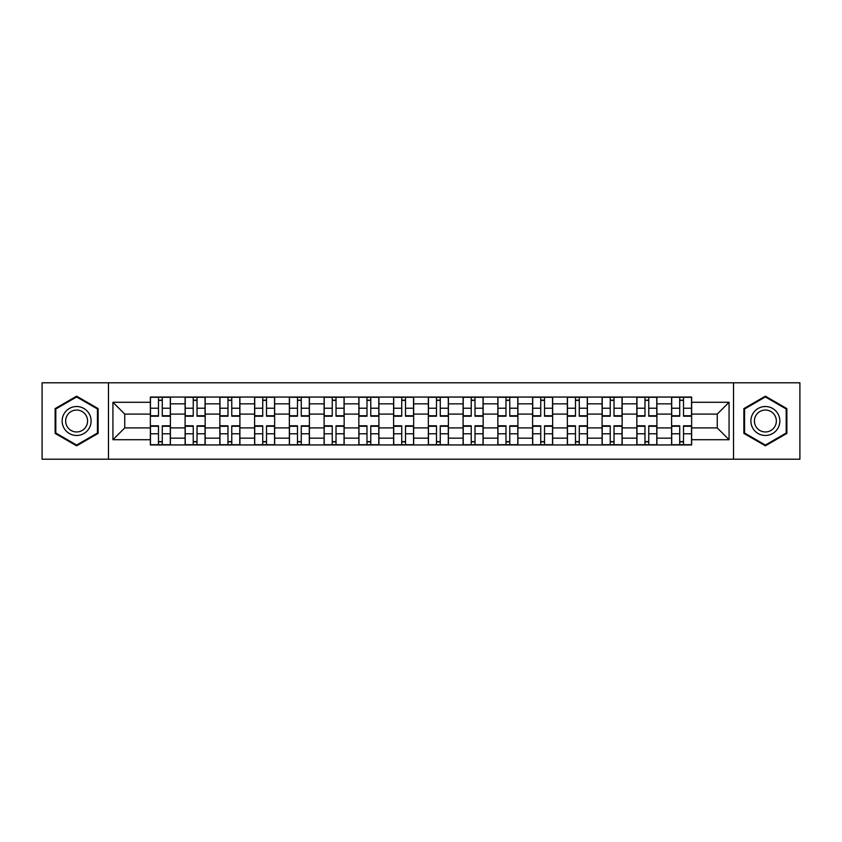 <?xml version="1.0" encoding="UTF-8"?>
<svg xmlns="http://www.w3.org/2000/svg" width="842" height="842" viewBox="0 0 842 842"><rect width="100%" height="100%" fill="white"/><g stroke="black" fill="none" stroke-linecap="round" stroke-linejoin="round"><path stroke-width="1.26" d="M733.519 459.206L799.9 459.206L799.9 382.794L42.1 382.794L42.1 459.206L733.519 459.206L733.519 382.794M185.103 444.944L185.103 403.844L170.4 403.844L170.4 444.944M170.4 403.844L170.4 397.056M185.103 403.844L185.103 397.056M205.153 397.056L205.153 444.944M219.857 444.944L219.857 397.056M239.907 397.056L239.907 444.944M254.6 444.944L254.6 397.056M274.65 397.056L274.65 444.944M289.353 444.944L289.353 397.056M309.403 397.056L309.403 444.944M324.107 444.944L324.107 397.056M344.146 397.056L344.146 444.944M358.85 444.944L358.85 397.056M378.9 397.056L378.9 444.944M393.603 444.944L393.603 397.056M413.654 397.056L413.654 444.944M428.346 444.944L428.346 397.056M448.397 397.056L448.397 444.944M463.1 444.944L463.1 397.056M483.15 397.056L483.15 444.944M497.854 444.944L497.854 397.056M517.893 397.056L517.893 444.944M532.597 444.944L532.597 397.056M552.647 397.056L552.647 444.944M567.35 444.944L567.35 397.056M587.4 397.056L587.4 444.944M602.093 444.944L602.093 397.056M622.143 397.056L622.143 444.944M636.847 444.944L636.847 397.056M656.897 397.056L656.897 444.944M671.6 444.944L671.6 397.056M671.6 427.904L656.897 427.904M636.847 427.904L622.143 427.904M602.093 427.904L587.4 427.904M567.35 427.904L552.647 427.904M532.597 427.904L517.893 427.904M497.854 427.904L483.15 427.904M463.1 427.904L448.397 427.904M428.346 427.904L413.654 427.904M393.603 427.904L378.9 427.904M358.85 427.904L344.146 427.904M324.107 427.904L309.403 427.904M289.353 427.904L274.65 427.904M254.6 427.904L239.907 427.904M219.857 427.904L205.153 427.904M185.103 427.904L170.4 427.904M671.6 414.096L656.897 414.096M636.847 414.096L622.143 414.096M602.093 414.096L587.4 414.096M567.35 414.096L552.647 414.096M532.597 414.096L517.893 414.096M497.854 414.096L483.15 414.096M463.1 414.096L448.397 414.096M428.346 414.096L413.654 414.096M393.603 414.096L378.9 414.096M358.85 414.096L344.146 414.096M324.107 414.096L309.403 414.096M289.353 414.096L274.65 414.096M254.6 414.096L239.907 414.096M219.857 414.096L205.153 414.096M185.103 414.096L170.4 414.096M124.742 427.904L150.36 427.904L150.36 414.096L124.742 414.096L124.742 427.904L112.933 439.713L112.933 402.287L150.36 402.287L150.36 414.096M691.64 414.096L691.64 427.904L717.258 427.904L717.258 414.096L691.64 414.096L691.64 397.056L150.36 397.056L150.36 402.287M691.64 402.287L729.067 402.287L729.067 439.713L691.64 439.713L691.64 427.904M150.36 427.904L150.36 444.944L691.64 444.944L691.64 439.713M150.36 439.713L112.933 439.713M108.481 459.206L108.481 382.794M98.125 408.591L76.622 396.182L55.13 408.591L55.13 433.409L76.622 445.818L98.125 433.409L98.125 408.591M786.87 408.591L765.378 396.182L743.875 408.591L743.875 433.409L765.378 445.818L786.87 433.409L786.87 408.591M162.274 441.608L158.485 441.608M158.485 400.392L162.274 400.392M197.028 441.608L193.239 441.608M193.239 400.392L197.028 400.392M231.771 441.608L227.982 441.608M227.982 400.392L231.771 400.392M266.525 441.608L262.736 441.608M262.736 400.392L266.525 400.392M301.268 441.608L297.489 441.608M297.489 400.392L301.268 400.392M336.021 441.608L332.232 441.608M332.232 400.392L336.021 400.392M370.775 441.608L366.986 441.608M366.986 400.392L370.775 400.392M405.518 441.608L401.729 441.608M401.729 400.392L405.518 400.392M440.271 441.608L436.482 441.608M436.482 400.392L440.271 400.392M475.014 441.608L471.225 441.608M471.225 400.392L475.014 400.392M509.768 441.608L505.979 441.608M505.979 400.392L509.768 400.392M544.511 441.608L540.732 441.608M540.732 400.392L544.511 400.392M579.264 441.608L575.475 441.608M575.475 400.392L579.264 400.392M614.018 441.608L610.229 441.608M610.229 400.392L614.018 400.392M648.761 441.608L644.972 441.608M644.972 400.392L648.761 400.392M683.515 441.608L679.726 441.608M679.726 400.392L683.515 400.392M112.933 402.287L124.742 414.096M717.258 427.904L729.067 439.713M717.258 414.096L729.067 402.287M162.274 416.211L162.274 397.277L170.294 397.277L170.294 416.211L162.274 416.211M158.485 400.171L162.274 400.171M150.465 397.277L150.465 416.211L158.485 416.211L158.485 397.277L150.465 397.277L162.274 397.277M158.485 425.789L158.485 444.723L150.465 444.723L150.465 425.789L158.485 425.789M162.274 441.829L158.485 441.829M170.294 444.723L170.294 425.789L162.274 425.789L162.274 444.723L170.294 444.723L158.485 444.723M197.028 416.211L197.028 397.277L205.038 397.277L205.038 416.211L197.028 416.211M193.239 400.171L197.028 400.171M193.239 397.277L185.219 397.277L185.219 416.211L193.239 416.211L193.239 397.277L197.028 397.277M231.771 416.211L231.771 397.277L239.791 397.277L239.791 416.211L231.771 416.211M227.982 400.171L231.771 400.171M227.982 397.277L219.962 397.277L219.962 416.211L227.982 416.211L227.982 397.277L231.771 397.277M64.087 428.241A14.482 14.482 0 0 0 83.863 433.535A14.482 14.482 0 0 0 89.168 413.759A14.482 14.482 0 0 0 69.391 408.465A14.482 14.482 0 0 0 64.087 428.241M67.128 426.484A10.967 10.967 0 0 0 82.106 430.494A10.967 10.967 0 0 0 86.116 415.516A10.967 10.967 0 0 0 71.149 411.506A10.967 10.967 0 0 0 67.128 426.484M76.622 396.95L97.451 408.98L97.451 433.02L76.622 445.05L55.804 433.02L55.804 408.98L76.622 396.95M752.832 428.241A14.482 14.482 0 0 0 772.609 433.535A14.482 14.482 0 0 0 777.913 413.759A14.482 14.482 0 0 0 758.137 408.465A14.482 14.482 0 0 0 752.832 428.241M755.884 426.484A10.967 10.967 0 0 0 770.851 430.494A10.967 10.967 0 0 0 774.872 415.516A10.967 10.967 0 0 0 759.894 411.506A10.967 10.967 0 0 0 755.884 426.484M765.378 396.95L786.196 408.98L786.196 433.02L765.378 445.05L744.549 433.02L744.549 408.98L765.378 396.95M193.239 425.789L193.239 444.723L185.219 444.723L185.219 425.789L193.239 425.789M197.028 441.829L193.239 441.829M197.028 444.723L205.038 444.723L205.038 425.789L197.028 425.789L197.028 444.723L193.239 444.723M227.982 425.789L227.982 444.723L219.962 444.723L219.962 425.789L227.982 425.789M231.771 441.829L227.982 441.829M231.771 444.723L239.791 444.723L239.791 425.789L231.771 425.789L231.771 444.723L227.982 444.723M266.525 416.211L266.525 397.277L274.545 397.277L274.545 416.211L266.525 416.211M262.736 400.171L266.525 400.171M262.736 397.277L254.716 397.277L254.716 416.211L262.736 416.211L262.736 397.277L266.525 397.277M301.268 416.211L301.268 397.277L309.288 397.277L309.288 416.211L301.268 416.211M297.489 400.171L301.268 400.171M289.469 397.277L289.469 416.211L297.489 416.211L297.489 397.277L289.469 397.277L301.268 397.277M336.021 416.211L336.021 397.277L344.041 397.277L344.041 416.211L336.021 416.211M332.232 400.171L336.021 400.171M324.212 397.277L324.212 416.211L332.232 416.211L332.232 397.277L324.212 397.277L336.021 397.277M262.736 425.789L262.736 444.723L254.716 444.723L254.716 425.789L262.736 425.789M266.525 441.829L262.736 441.829M266.525 444.723L274.545 444.723L274.545 425.789L266.525 425.789L266.525 444.723L262.736 444.723M297.489 425.789L297.489 444.723L289.469 444.723L289.469 425.789L297.489 425.789M301.268 441.829L297.489 441.829M301.268 444.723L309.288 444.723L309.288 425.789L301.268 425.789L301.268 444.723L297.489 444.723M332.232 425.789L332.232 444.723L324.212 444.723L324.212 425.789L332.232 425.789M336.021 441.829L332.232 441.829M336.021 444.723L344.041 444.723L344.041 425.789L336.021 425.789L336.021 444.723L332.232 444.723M370.775 416.211L370.775 397.277L378.784 397.277L378.784 416.211L370.775 416.211M366.986 400.171L370.775 400.171M358.966 397.277L358.966 416.211L366.986 416.211L366.986 397.277L358.966 397.277L370.775 397.277M366.986 425.789L366.986 444.723L358.966 444.723L358.966 425.789L366.986 425.789M370.775 441.829L366.986 441.829M370.775 444.723L378.784 444.723L378.784 425.789L370.775 425.789L370.775 444.723L366.986 444.723M405.518 416.211L405.518 397.277L413.538 397.277L413.538 416.211L405.518 416.211M401.729 400.171L405.518 400.171M393.709 397.277L393.709 416.211L401.729 416.211L401.729 397.277L393.709 397.277L405.518 397.277M401.729 425.789L401.729 444.723L393.709 444.723L393.709 425.789L401.729 425.789M405.518 441.829L401.729 441.829M405.518 444.723L413.538 444.723L413.538 425.789L405.518 425.789L405.518 444.723L401.729 444.723M440.271 416.211L440.271 397.277L448.291 397.277L448.291 416.211L440.271 416.211M436.482 400.171L440.271 400.171M436.482 397.277L428.462 397.277L428.462 416.211L436.482 416.211L436.482 397.277L440.271 397.277M436.482 425.789L436.482 444.723L428.462 444.723L428.462 425.789L436.482 425.789M440.271 441.829L436.482 441.829M440.271 444.723L448.291 444.723L448.291 425.789L440.271 425.789L440.271 444.723L436.482 444.723M475.014 416.211L475.014 397.277L483.034 397.277L483.034 416.211L475.014 416.211M471.225 400.171L475.014 400.171M471.225 397.277L463.216 397.277L463.216 416.211L471.225 416.211L471.225 397.277L475.014 397.277M471.225 425.789L471.225 444.723L463.216 444.723L463.216 425.789L471.225 425.789M475.014 441.829L471.225 441.829M475.014 444.723L483.034 444.723L483.034 425.789L475.014 425.789L475.014 444.723L471.225 444.723M509.768 416.211L509.768 397.277L517.788 397.277L517.788 416.211L509.768 416.211M505.979 400.171L509.768 400.171M497.959 397.277L497.959 416.211L505.979 416.211L505.979 397.277L497.959 397.277L509.768 397.277M505.979 425.789L505.979 444.723L497.959 444.723L497.959 425.789L505.979 425.789M509.768 441.829L505.979 441.829M509.768 444.723L517.788 444.723L517.788 425.789L509.768 425.789L509.768 444.723L505.979 444.723M544.511 416.211L544.511 397.277L552.531 397.277L552.531 416.211L544.511 416.211M540.732 400.171L544.511 400.171M532.712 397.277L532.712 416.211L540.732 416.211L540.732 397.277L532.712 397.277L544.511 397.277M540.732 425.789L540.732 444.723L532.712 444.723L532.712 425.789L540.732 425.789M544.511 441.829L540.732 441.829M544.511 444.723L552.531 444.723L552.531 425.789L544.511 425.789L544.511 444.723L540.732 444.723M579.264 416.211L579.264 397.277L587.284 397.277L587.284 416.211L579.264 416.211M575.475 400.171L579.264 400.171M567.455 397.277L567.455 416.211L575.475 416.211L575.475 397.277L567.455 397.277L579.264 397.277M575.475 425.789L575.475 444.723L567.455 444.723L567.455 425.789L575.475 425.789M579.264 441.829L575.475 441.829M587.284 444.723L587.284 425.789L579.264 425.789L579.264 444.723L587.284 444.723L575.475 444.723M614.018 416.211L614.018 397.277L622.038 397.277L622.038 416.211L614.018 416.211M610.229 400.171L614.018 400.171M602.209 397.277L602.209 416.211L610.229 416.211L610.229 397.277L602.209 397.277L614.018 397.277M610.229 425.789L610.229 444.723L602.209 444.723L602.209 425.789L610.229 425.789M614.018 441.829L610.229 441.829M614.018 444.723L622.038 444.723L622.038 425.789L614.018 425.789L614.018 444.723L610.229 444.723M648.761 416.211L648.761 397.277L656.781 397.277L656.781 416.211L648.761 416.211M644.972 400.171L648.761 400.171M636.962 397.277L636.962 416.211L644.972 416.211L644.972 397.277L636.962 397.277L648.761 397.277M644.972 425.789L644.972 444.723L636.962 444.723L636.962 425.789L644.972 425.789M648.761 441.829L644.972 441.829M648.761 444.723L656.781 444.723L656.781 425.789L648.761 425.789L648.761 444.723L644.972 444.723M683.515 416.211L683.515 397.277L691.535 397.277L691.535 416.211L683.515 416.211M679.726 400.171L683.515 400.171M671.706 397.277L671.706 416.211L679.726 416.211L679.726 397.277L671.706 397.277L683.515 397.277M679.726 425.789L679.726 444.723L671.706 444.723L671.706 425.789L679.726 425.789M683.515 441.829L679.726 441.829M683.515 444.723L691.535 444.723L691.535 425.789L683.515 425.789L683.515 444.723L679.726 444.723M636.847 403.844L622.143 403.844M602.093 403.844L587.4 403.844M567.35 403.844L552.647 403.844M532.597 403.844L517.893 403.844M497.854 403.844L483.15 403.844M463.1 403.844L448.397 403.844M428.346 403.844L413.654 403.844M393.603 403.844L378.9 403.844M358.85 403.844L344.146 403.844M324.107 403.844L309.403 403.844M289.353 403.844L274.65 403.844M254.6 403.844L239.907 403.844M219.857 403.844L205.153 403.844M671.6 403.844L656.897 403.844M636.847 438.156L622.143 438.156M602.093 438.156L587.4 438.156M567.35 438.156L552.647 438.156M532.597 438.156L517.893 438.156M497.854 438.156L483.15 438.156M463.1 438.156L448.397 438.156M428.346 438.156L413.654 438.156M393.603 438.156L378.9 438.156M358.85 438.156L344.146 438.156M324.107 438.156L309.403 438.156M289.353 438.156L274.65 438.156M254.6 438.156L239.907 438.156M219.857 438.156L205.153 438.156M185.103 438.156L170.4 438.156M671.6 438.156L656.897 438.156M162.274 415.738L170.294 415.738M162.274 408.223L170.294 408.223M150.465 415.738L158.485 415.738M150.465 408.223L158.485 408.223M158.485 426.262L150.465 426.262M158.485 433.777L150.465 433.777M170.294 426.262L162.274 426.262M170.294 433.777L162.274 433.777M197.028 415.738L205.038 415.738M197.028 408.223L205.038 408.223M185.219 415.738L193.239 415.738M185.219 408.223L193.239 408.223M231.771 415.738L239.791 415.738M231.771 408.223L239.791 408.223M219.962 415.738L227.982 415.738M219.962 408.223L227.982 408.223M193.239 426.262L185.219 426.262M193.239 433.777L185.219 433.777M205.038 426.262L197.028 426.262M205.038 433.777L197.028 433.777M227.982 426.262L219.962 426.262M227.982 433.777L219.962 433.777M239.791 426.262L231.771 426.262M239.791 433.777L231.771 433.777M266.525 415.738L274.545 415.738M266.525 408.223L274.545 408.223M254.716 415.738L262.736 415.738M254.716 408.223L262.736 408.223M301.268 415.738L309.288 415.738M301.268 408.223L309.288 408.223M289.469 415.738L297.489 415.738M289.469 408.223L297.489 408.223M336.021 415.738L344.041 415.738M336.021 408.223L344.041 408.223M324.212 415.738L332.232 415.738M324.212 408.223L332.232 408.223M262.736 426.262L254.716 426.262M262.736 433.777L254.716 433.777M274.545 426.262L266.525 426.262M274.545 433.777L266.525 433.777M297.489 426.262L289.469 426.262M297.489 433.777L289.469 433.777M309.288 426.262L301.268 426.262M309.288 433.777L301.268 433.777M332.232 426.262L324.212 426.262M332.232 433.777L324.212 433.777M344.041 426.262L336.021 426.262M344.041 433.777L336.021 433.777M370.775 415.738L378.784 415.738M370.775 408.223L378.784 408.223M358.966 415.738L366.986 415.738M358.966 408.223L366.986 408.223M366.986 426.262L358.966 426.262M366.986 433.777L358.966 433.777M378.784 426.262L370.775 426.262M378.784 433.777L370.775 433.777M405.518 415.738L413.538 415.738M405.518 408.223L413.538 408.223M393.709 415.738L401.729 415.738M393.709 408.223L401.729 408.223M401.729 426.262L393.709 426.262M401.729 433.777L393.709 433.777M413.538 426.262L405.518 426.262M413.538 433.777L405.518 433.777M440.271 415.738L448.291 415.738M440.271 408.223L448.291 408.223M428.462 415.738L436.482 415.738M428.462 408.223L436.482 408.223M436.482 426.262L428.462 426.262M436.482 433.777L428.462 433.777M448.291 426.262L440.271 426.262M448.291 433.777L440.271 433.777M475.014 415.738L483.034 415.738M475.014 408.223L483.034 408.223M463.216 415.738L471.225 415.738M463.216 408.223L471.225 408.223M471.225 426.262L463.216 426.262M471.225 433.777L463.216 433.777M483.034 426.262L475.014 426.262M483.034 433.777L475.014 433.777M509.768 415.738L517.788 415.738M509.768 408.223L517.788 408.223M497.959 415.738L505.979 415.738M497.959 408.223L505.979 408.223M505.979 426.262L497.959 426.262M505.979 433.777L497.959 433.777M517.788 426.262L509.768 426.262M517.788 433.777L509.768 433.777M544.511 415.738L552.531 415.738M544.511 408.223L552.531 408.223M532.712 415.738L540.732 415.738M532.712 408.223L540.732 408.223M540.732 426.262L532.712 426.262M540.732 433.777L532.712 433.777M552.531 426.262L544.511 426.262M552.531 433.777L544.511 433.777M579.264 415.738L587.284 415.738M579.264 408.223L587.284 408.223M567.455 415.738L575.475 415.738M567.455 408.223L575.475 408.223M575.475 426.262L567.455 426.262M575.475 433.777L567.455 433.777M587.284 426.262L579.264 426.262M587.284 433.777L579.264 433.777M614.018 415.738L622.038 415.738M614.018 408.223L622.038 408.223M602.209 415.738L610.229 415.738M602.209 408.223L610.229 408.223M610.229 426.262L602.209 426.262M610.229 433.777L602.209 433.777M622.038 426.262L614.018 426.262M622.038 433.777L614.018 433.777M648.761 415.738L656.781 415.738M648.761 408.223L656.781 408.223M636.962 415.738L644.972 415.738M636.962 408.223L644.972 408.223M644.972 426.262L636.962 426.262M644.972 433.777L636.962 433.777M656.781 426.262L648.761 426.262M656.781 433.777L648.761 433.777M683.515 415.738L691.535 415.738M683.515 408.223L691.535 408.223M671.706 415.738L679.726 415.738M671.706 408.223L679.726 408.223M679.726 426.262L671.706 426.262M679.726 433.777L671.706 433.777M691.535 426.262L683.515 426.262M691.535 433.777L683.515 433.777"/></g></svg>
